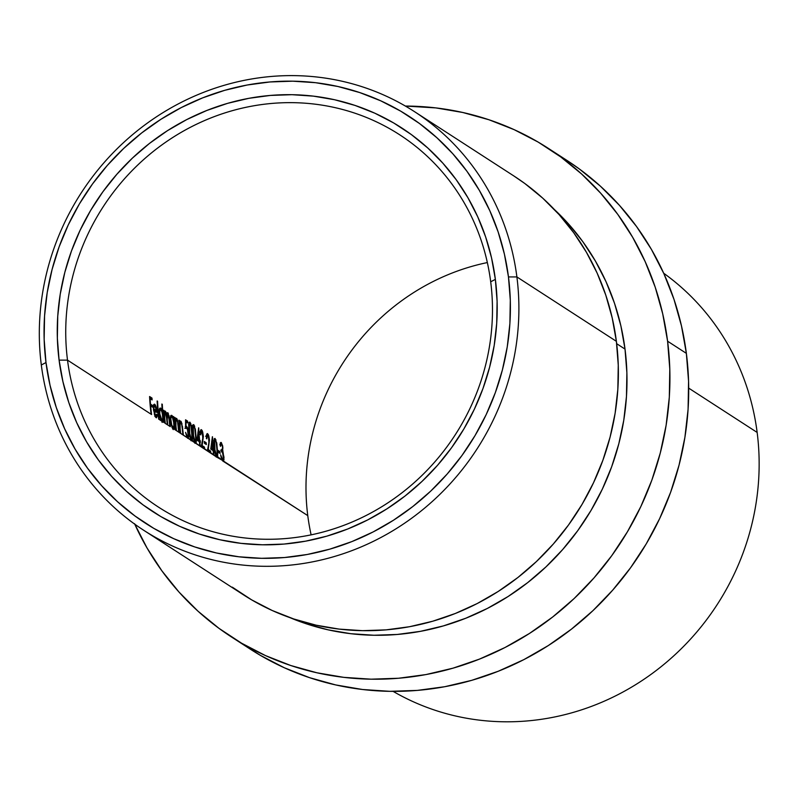 <?xml version="1.0" encoding="UTF-8"?>
<svg xmlns="http://www.w3.org/2000/svg" width="797" height="797" viewBox="0 0 797 797"><rect width="100%" height="100%" fill="white"/><g stroke="black" fill="none" stroke-linecap="round" stroke-linejoin="round"><path stroke-width="1.2" d="M67.516 360.134A221.815 209.731 -57.1 0 0 306.616 535.733A221.815 209.731 -57.1 0 0 490.693 281.789L495.365 279.358A228.679 216.226 122.9 0 1 305.59 541.173A228.679 216.226 122.9 0 1 59.088 360.124L67.516 360.134L151.579 414.53A221.815 209.731 122.9 0 1 150.643 405.932L152.616 407.207A221.815 209.731 122.9 0 1 152.466 405.394L150.494 404.109A221.815 209.731 122.9 0 1 150.125 398.639L152.097 399.915A221.815 209.731 122.9 0 1 152.008 398.082L149.587 396.517A221.815 209.731 -57.1 0 0 151.131 414.241L67.516 360.134A221.815 209.731 122.9 0 1 167.589 140.9A221.815 209.731 122.9 0 1 399.626 134.743A221.815 209.731 122.9 0 1 490.693 281.789A221.815 209.731 122.9 0 1 390.62 501.024A221.815 209.731 122.9 0 1 158.583 507.181A221.815 209.731 122.9 0 1 67.516 360.134L59.088 360.124L57.354 338.227L57.743 316.16L60.243 294.113L64.836 272.315L71.471 250.985L80.089 230.303L90.609 210.488L102.923 191.728L116.92 174.204L132.451 158.075L149.378 143.5L167.539 130.628L186.757 119.58L206.851 110.454L227.613 103.341L248.863 98.32L270.382 95.431L291.961 94.694L313.41 96.138L334.501 99.725L355.044 105.433L374.839 113.204L393.688 122.967L411.421 134.623L427.859 148.063L442.843 163.156L456.243 179.753L467.909 197.706L477.742 216.824L485.642 236.938L491.54 257.849L495.365 279.358L497.099 301.256L496.71 323.333L494.21 345.38L489.617 367.168L482.982 388.508L474.364 409.19L463.844 428.995L451.53 447.765L437.543 465.289L422.002 481.418L405.075 495.993L386.914 508.865L367.696 519.913L347.602 529.039L326.84 536.142L305.59 541.173L284.071 544.062L262.492 544.789L241.053 543.355L219.952 539.768L199.409 534.06L179.624 526.289L160.765 516.526L143.042 504.87L126.593 491.43L111.61 476.337L98.22 459.739L86.544 441.787L76.711 422.669L68.811 402.555L62.923 381.633L59.088 360.124A228.679 216.226 122.9 0 1 248.863 98.32A228.679 216.226 122.9 0 1 495.365 279.358L490.693 281.789A221.815 209.731 -57.1 0 0 251.593 106.19A221.815 209.731 -57.1 0 0 67.516 360.134M143.659 530.244L243.135 594.622A249.282 235.703 -57.1 0 0 503.903 587.698A249.282 235.703 -57.1 0 0 616.38 341.325L516.894 276.938A249.282 235.703 122.9 0 1 404.428 523.32A249.282 235.703 122.9 0 1 143.659 530.244A249.282 235.703 122.9 0 1 41.314 364.986L45.987 362.555A242.418 229.207 122.9 0 1 247.16 85.02A242.418 229.207 122.9 0 1 508.466 276.938L516.894 276.938A249.282 235.703 -57.1 0 0 248.186 79.59A249.282 235.703 -57.1 0 0 41.314 364.986A249.282 235.703 122.9 0 1 153.781 118.604A249.282 235.703 122.9 0 1 414.55 111.68A249.282 235.703 122.9 0 1 516.894 276.938L616.38 341.325A249.282 235.703 -57.1 0 0 514.025 176.067L414.55 111.68M311.119 534.857A221.815 209.731 122.9 0 1 307.772 515.619A221.815 209.731 -57.1 0 0 311.119 534.857M663.702 273.241A249.282 235.703 122.9 0 1 757.15 432.432L688.698 388.129L757.15 432.432A249.282 235.703 -57.1 0 0 663.702 273.241M393.09 691.358A249.282 235.703 -57.1 0 0 649.316 675.587A249.282 235.703 -57.1 0 0 757.15 432.432A249.282 235.703 122.9 0 1 649.316 675.587A249.282 235.703 122.9 0 1 393.09 691.358M625.017 349.096A246.542 233.103 -57.1 0 0 554.413 209.541L568.391 223.808L582.836 241.71L595.419 261.057L606.019 281.68L614.537 303.358L620.893 325.903L625.017 349.096L626.88 372.707L626.462 396.507L623.772 420.268L618.821 443.76L611.668 466.763L602.373 489.059L591.035 510.419L577.765 530.643L562.672 549.541L545.925 566.926L527.674 582.637L508.097 596.515L487.375 608.43L465.717 618.263L443.331 625.924L420.427 631.344L397.225 634.462L373.962 635.249L350.839 633.705L328.105 629.839L305.958 623.682L290.218 617.755A246.542 233.103 -57.1 0 0 530.194 580.644A246.542 233.103 -57.1 0 0 625.017 349.096L616.669 343.696L625.017 349.096M231.638 637.082L250.407 649.226A291.174 275.314 -57.1 0 0 555.001 641.147A291.174 275.314 -57.1 0 0 686.366 353.36A291.174 275.314 -57.1 0 0 566.826 160.336L548.057 148.182A291.174 275.314 122.9 0 1 667.597 341.216L686.366 353.36L667.597 341.216A291.174 275.314 122.9 0 1 536.232 628.992A291.174 275.314 122.9 0 1 231.638 637.082A291.174 275.314 122.9 0 1 134.763 524.177M134.544 523.679L147.056 548.027L161.921 570.881L178.966 592.022L198.055 611.239L218.986 628.345L241.561 643.189L265.57 655.622L290.766 665.515L316.927 672.788L343.786 677.35L371.083 679.183L398.57 678.247L425.967 674.571L453.015 668.165L479.455 659.119L505.039 647.503L529.507 633.426L552.63 617.037L574.189 598.487L593.964 577.955L611.787 555.629L627.458 531.738L640.858 506.513L651.826 480.192L660.275 453.015L666.123 425.269L669.311 397.205L669.799 369.101L667.597 341.216L662.715 313.829L655.214 287.199L645.152 261.585L632.629 237.237L617.775 214.383L600.719 193.243L581.641 174.025L560.709 156.919L538.134 142.075L514.125 129.642L488.93 119.749L462.768 112.487L435.909 107.914L405.374 106.051A291.174 275.314 122.9 0 1 548.057 148.182M222.692 460.945L307.772 515.619L223.519 461.094L224.007 457.348L222.662 451.321L222.742 446.101L221.267 442.474L220.111 444.417M172.75 428.348L173.597 428.786L174.284 427.182A221.815 209.731 -57.1 0 0 174.563 429.414L216.774 457.139L222.134 460.198L217.541 456.631M164.501 414.958L164.81 412.846L165.567 412.876L166.623 418.196A221.815 209.731 -57.1 0 0 167.36 424.751L167.808 425.04A221.815 209.731 122.9 0 1 167.231 420.029L166.991 415.845L167.818 414.241L169.064 419.371A221.815 209.731 -57.1 0 0 169.851 426.355L167.808 425.04A221.815 209.731 122.9 0 1 167.231 420.029L167.519 414.201L168.516 415.546L169.064 419.371A221.815 209.731 -57.1 0 0 169.851 426.355L170.289 426.644A221.815 209.731 122.9 0 1 169.512 419.66L168.047 412.956L167.051 413.075L166.683 414.968L165.298 411.093L164.59 411.262L164.222 412.766A221.815 209.731 122.9 0 1 164.062 410.505L163.614 410.216A221.815 209.731 -57.1 0 0 164.879 423.147L170.289 426.644A221.815 209.731 122.9 0 1 169.512 419.66L169.283 417.498M161.612 421.145L162.449 421.573L163.146 419.969L161.831 420.218L163.146 419.969A221.815 209.731 -57.1 0 0 163.415 422.201L162.449 421.573L163.146 419.969A221.815 209.731 -57.1 0 0 163.415 422.201L163.863 422.49A221.815 209.731 122.9 0 1 162.299 404.308L161.851 404.019A221.815 209.731 -57.1 0 0 162.339 411.78L160.884 408.273L159.978 408.104L159.47 409.16L159.44 414.639L161.432 420.916L159.151 419.441L163.863 422.49A221.815 209.731 122.9 0 1 162.299 404.308L161.851 404.019A221.815 209.731 -57.1 0 0 162.339 411.78L162.339 411.78M158.703 419.152L159.151 419.441A221.815 209.731 122.9 0 1 157.587 401.25L157.139 400.971A221.815 209.731 -57.1 0 0 158.703 419.152L159.151 419.441A221.815 209.731 122.9 0 1 157.587 401.25L157.139 400.971A221.815 209.731 -57.1 0 0 158.703 419.152M154.827 415.815L156.302 417.758L157.208 416.164L156.81 414.171L156.232 416.074L155.236 415.347L153.99 410.883L157.178 412.507L156.013 406.48L154.538 404.159L153.492 405.763L154.459 414.789M487.346 262.562A221.815 209.731 -57.1 0 0 307.772 515.619A221.815 209.731 122.9 0 1 487.346 262.562M169.133 416.403L168.934 415.337M171.903 426.853L173.597 428.786L174.284 427.182A221.815 209.731 -57.1 0 0 174.563 429.414L175.001 429.693A221.815 209.731 122.9 0 1 173.736 416.771L173.288 416.482A221.815 209.731 -57.1 0 0 173.467 418.883L172.022 415.476L171.116 415.317L170.608 416.373L170.508 421.294L171.903 426.853M192.475 439.585L191.639 427.132L189.825 422.131L188.799 423.974L188.769 428.935L190.901 439.984L188.301 438.3L188.361 430.948L187.245 427.212L186.04 426.365L186 421.862L187.694 422.948A221.815 209.731 122.9 0 1 187.594 421.125L185.562 419.8L185.641 428.368L186.657 428.168L187.594 429.722L188.192 435.79L187.255 436.328L185.552 432.353L186.966 437.443L183.41 435.132A221.815 209.731 122.9 0 1 182.662 428.557L181.337 421.832L180.381 421.005L179.574 422.779A221.815 209.731 122.9 0 1 179.405 420.437L178.956 420.149A221.815 209.731 -57.1 0 0 180.222 433.08L179.205 432.412A221.815 209.731 122.9 0 1 178.468 425.837L177.143 419.112L176.177 418.286L175.37 420.059A221.815 209.731 122.9 0 1 175.201 417.718L174.752 417.429A221.815 209.731 -57.1 0 0 176.027 430.36L175.001 429.693A221.815 209.731 122.9 0 1 173.736 416.771L173.288 416.482A221.815 209.731 -57.1 0 0 173.467 418.883L173.467 418.883M190.891 423.855L189.935 422.191L189.317 422.3L189.935 422.191L189.158 422.569L188.67 425.947M196.301 442.056L195.454 429.603L193.651 424.602L192.615 426.445L192.595 431.406L194.717 442.455L192.336 440.313M217.691 455.904L216.844 443.451L214.931 438.42L214.014 440.293L213.985 445.254L216.107 456.302L214.034 454.957A221.815 209.731 122.9 0 1 213.556 450.893L214.124 451.261A221.815 209.731 122.9 0 1 213.935 449.448L213.357 449.08A221.815 209.731 122.9 0 1 212.47 436.776L210.747 449.08L213.108 450.604A221.815 209.731 -57.1 0 0 213.586 454.669L210.787 452.855A221.815 209.731 122.9 0 1 210.567 451.052L208.256 449.558L209.462 439.934L208.794 435.849L207.499 433.578L206.592 434.644L206.383 438.549L206.831 438.838L207.3 435.471L208.137 435.979L208.993 439.416L208.834 443.102L207.409 450.674L204.68 448.9A221.815 209.731 122.9 0 1 204.45 447.097L202.139 445.603L203.374 436.437L202.687 431.894L201.382 429.623L200.475 430.689L200.276 434.594L200.864 432.173L201.721 431.605L202.936 437.364L201.302 446.718L200.286 446.061A221.815 209.731 122.9 0 1 199.798 441.986L200.376 442.365A221.815 209.731 122.9 0 1 200.186 440.552L199.609 440.173A221.815 209.731 122.9 0 1 198.722 427.869L196.998 440.173L199.35 441.697A221.815 209.731 -57.1 0 0 199.838 445.772L195.923 443.242L196.152 442.783M216.027 439.964L214.532 438.619L215.15 438.509L214.373 438.888L213.885 442.265M221.666 459.182L222.881 461.094L223.519 461.094L223.997 459.51L222.542 448.452M222.493 449.05L221.466 449.827A221.815 209.731 -57.1 0 0 221.616 451.65L222.981 453.832L223.559 457.877L223.09 459.381L222.433 459.102L220.61 454.828L221.237 457.867M220.062 445.224L220.49 446.37L220.759 444.626L221.546 444.457L222.971 448.044M218.029 450.395A221.815 209.731 -57.1 0 0 218.199 452.208L220.111 453.443A221.815 209.731 122.9 0 1 219.932 451.63L218.029 450.395A221.815 209.731 -57.1 0 0 218.199 452.208L220.111 453.443A221.815 209.731 122.9 0 1 219.932 451.63L218.029 450.395M204.271 441.498A221.815 209.731 -57.1 0 0 204.45 443.311L206.353 444.547A221.815 209.731 122.9 0 1 206.184 442.733L204.271 441.498A221.815 209.731 -57.1 0 0 204.45 443.311L206.353 444.547A221.815 209.731 122.9 0 1 206.184 442.733L204.271 441.498M181.895 425.459L182.274 428.786A221.815 209.731 -57.1 0 0 182.961 434.853L180.67 433.369A221.815 209.731 122.9 0 1 180.122 428.706L179.903 424.034L180.6 422.569L181.746 424.662L182.274 428.786A221.815 209.731 -57.1 0 0 182.961 434.853L183.41 435.132A221.815 209.731 122.9 0 1 182.662 428.557L182.413 426.206M177.691 422.739L178.07 426.066A221.815 209.731 -57.1 0 0 178.757 432.133L176.466 430.649A221.815 209.731 122.9 0 1 175.928 425.987L175.659 421.902L176.396 419.85L177.542 421.942L178.07 426.066A221.815 209.731 -57.1 0 0 178.757 432.133L179.205 432.412A221.815 209.731 122.9 0 1 178.468 425.837L178.209 423.486M166.194 414.629L166.623 418.196A221.815 209.731 -57.1 0 0 167.36 424.751L165.328 423.436A221.815 209.731 122.9 0 1 164.7 418.017L164.531 415.944M45.987 362.555L50.052 385.359L56.298 407.526L64.677 428.846L75.097 449.119L87.471 468.148L101.667 485.742L117.548 501.741L134.982 515.988L153.771 528.351L173.756 538.692L194.737 546.931L216.515 552.988L238.881 556.784L261.605 558.308L284.489 557.531L307.293 554.473L329.819 549.143L351.836 541.611L373.126 531.938L393.499 520.222L412.756 506.573L430.699 491.131L447.167 474.036L462.001 455.446L475.052 435.56L486.2 414.56L495.335 392.642L502.369 370.017L507.241 346.914L509.891 323.552L510.299 300.15L508.466 276.938L504.411 254.133L498.155 231.967L489.786 210.647L479.356 190.373L466.992 171.345L452.796 153.751L436.905 137.751L419.481 123.505L400.682 111.142L380.697 100.801L359.716 92.562L337.938 86.504L315.582 82.699L292.848 81.184L269.974 81.961L247.16 85.02L224.634 90.35L202.627 97.882L181.327 107.555L160.954 119.271L141.707 132.92L123.754 148.362L107.286 165.457L92.452 184.037L79.401 203.932L68.253 224.933L59.117 246.851L52.084 269.476L47.212 292.579L44.562 315.941L44.154 339.343L45.987 362.555L41.314 364.986A249.282 235.703 -57.1 0 0 310.023 562.333A249.282 235.703 -57.1 0 0 516.894 276.938L508.466 276.938A242.418 229.207 122.9 0 1 307.293 554.473A242.418 229.207 122.9 0 1 45.987 362.555M232.306 587.15L251.633 599.852L272.185 610.492L293.764 618.97L316.15 625.187L339.143 629.102L362.515 630.666L386.047 629.869L409.509 626.721L432.661 621.242L455.306 613.491L477.204 603.548L498.155 591.494L517.95 577.466L536.401 561.576L553.337 544.002L568.59 524.894L582.019 504.441L593.476 482.843L602.871 460.307L610.103 437.045L615.115 413.284L617.834 389.255L618.263 365.195L616.38 341.325L612.196 317.873L605.77 295.079L597.162 273.152L586.443 252.3L573.72 232.734L559.125 214.642L542.787 198.194L524.864 183.539L513.796 175.918M566.547 160.157L579.479 169.064L600.41 186.179L619.488 205.397L636.544 226.527L651.408 249.381L663.921 273.74L673.983 299.343L681.485 325.973L686.366 353.36L688.568 381.245L688.08 409.349L684.892 437.414L679.044 465.169L670.596 492.337L659.627 518.658L646.237 543.893L630.557 567.783L612.734 590.099L592.958 610.632L571.399 629.182L548.276 645.58L523.808 659.647L498.225 671.263L471.784 680.319L444.736 686.715L417.339 690.401L389.853 691.328L362.555 689.505L335.696 684.932L309.535 677.659L284.34 667.766L260.33 655.333L241.152 642.95M149.587 396.517A221.815 209.731 -57.1 0 0 151.131 414.241L151.579 414.53A221.815 209.731 122.9 0 1 150.643 405.932L152.616 407.207A221.815 209.731 122.9 0 1 152.466 405.394L150.494 404.109A221.815 209.731 122.9 0 1 150.125 398.639L152.097 399.915A221.815 209.731 122.9 0 1 152.008 398.082L149.587 396.517M149.637 397.653L152.008 398.082L150.693 398.331A223.19 211.026 -57.1 0 0 150.723 399.028A223.19 211.026 -57.1 0 1 150.693 398.331L149.637 397.653M150.145 404.976L152.466 405.394L151.151 405.633A223.19 211.026 -57.1 0 0 151.211 406.301A223.19 211.026 -57.1 0 1 151.151 405.633L150.145 404.976M156.551 417.758L156.043 417.628L156.551 417.758L157.288 415.157L156.67 415.277L157.288 415.157L156.81 414.171L154.977 416.164L155.784 416.014L153.941 410.405L157.178 412.507L156.391 407.755M154.817 416.343L155.784 416.014M155.973 415.406L155.933 416.094M153.492 405.763L153.462 409.817L155.485 417.06M153.931 404.408L154.738 404.258L153.931 404.408M155.614 405.444L154.738 404.258M153.642 404.677L154.309 405.703M155.634 410.804L155.804 412.149M155.674 407.058L156.581 410.634L155.276 410.873L153.452 409.688L155.276 410.873L156.581 410.634L153.393 408.931L154.03 406.48L153.393 406.6L154.957 405.932M154.777 405.812L156.581 410.634L153.831 408.851L154.03 406.48L154.877 405.862M153.562 406.111L152.725 406.719M155.554 410.325L155.734 411.541M154.289 405.663L154.698 406.719M162.11 422.44A223.19 211.026 122.9 0 1 162.01 421.663A223.19 211.026 122.9 0 0 162.11 422.44M159.221 411.043L160.127 417.857L161.432 420.916M160.665 408.094L159.46 409.16M160.237 409.578L159.569 408.512M160.675 409.638L161.93 411.83L162.688 415.785L162.658 419.142L161.781 419.899L159.759 413.842L159.868 410.485L160.884 409.768M160.805 420.228L162.11 419.979L160.944 420.049L161.781 419.899L159.35 413.912L159.868 410.485L160.785 409.688M162.399 413.713L162.747 418.495L161.781 419.899M164.222 412.766L164.222 412.766A221.815 209.731 122.9 0 1 164.062 410.505L163.614 410.216A221.815 209.731 -57.1 0 0 164.879 423.147L165.328 423.436A221.815 209.731 122.9 0 1 164.7 418.017L164.81 412.846L165.816 413.344L164.81 412.846M164.59 411.262L165.298 411.093L164.64 411.212L165.298 411.093L166.095 412.418L166.683 414.968M167.778 412.697L167.051 413.095L167.778 412.697L167.221 412.806L168.396 413.583M167.27 414.48L168.277 414.868M164.023 412.876L163.505 413.085M166.822 413.314L167.171 414.022M164.381 411.79L164.77 412.647M173.248 429.653A223.19 211.026 122.9 0 1 173.148 428.866A223.19 211.026 122.9 0 0 173.248 429.653M172.541 428.846L172.979 427.421L174.284 427.182L172.979 427.421L172.77 428.378M172.69 416.492L171.116 415.317L170.359 418.256L171.275 425.06L172.57 428.119M170.707 415.725L171.385 416.751M171.943 427.441L173.258 427.192L172.013 425.737L170.498 421.125L171.006 417.698L171.644 416.811L172.511 417.628L173.836 422.988L173.796 426.355L172.919 427.102L171.724 424.96L170.827 419.152L171.006 417.698L172.032 416.98M172.919 427.102L172.082 427.262L173.437 427.102L173.895 425.708L173.547 420.926M175.37 420.059L175.37 420.059A221.815 209.731 122.9 0 1 175.201 417.718L174.752 417.429A221.815 209.731 -57.1 0 0 176.027 430.36L176.466 430.649A221.815 209.731 122.9 0 1 175.928 425.987L175.898 420.408L176.725 420.029M177.821 421.165L176.565 418.385M175.918 419.561L175.44 418.784M175.619 420.517L175.948 421.195L175.29 420.168L174.593 420.647M175.898 420.408L176.605 419.929M179.574 422.779L179.574 422.779A221.815 209.731 122.9 0 1 179.405 420.437L178.956 420.149A221.815 209.731 -57.1 0 0 180.222 433.08L180.67 433.369A221.815 209.731 122.9 0 1 180.122 428.706L180.102 423.127L180.929 422.749M180.052 421.234L180.77 421.105L180.052 421.234M182.025 423.884L180.77 421.105M180.122 422.28L179.644 421.503M179.823 423.237L180.152 423.914L179.494 422.888L178.797 423.366M180.102 423.127L180.809 422.649M187.863 428.826L186.598 426.395L185.591 426.584L186.598 426.395L185.591 426.445L185.552 421.942L187.694 422.948A221.815 209.731 122.9 0 1 187.594 421.125L186.279 421.364L185.552 420.886L187.594 421.125L185.562 419.8L185.641 428.368L186.847 428.318M186.279 421.364A223.19 211.026 -57.1 0 0 186.319 422.061A223.19 211.026 -57.1 0 1 186.279 421.364M187.464 429.354L188.192 435.79L186.618 436.666L187.454 436.507L185.552 432.353L186.966 437.443L188.301 438.3L188.779 436.497L188.361 430.948M185.283 426.644L186.219 428.069L184.874 428.308M187.654 438.3L188.301 438.3M187.474 436.636L187.494 436.069M188.192 435.79L187.454 436.507M185.442 426.764L186.1 427.78M188.7 427.421L189.556 435.61L190.901 439.984L192.107 440.761L192.565 437.583L191.499 426.365M188.839 422.629L189.517 423.934M191.559 440.821L192.107 440.761M191.25 438.739L190.961 440.711L191.25 438.739M190.244 439.326L191.559 439.087L189.746 434.265L189.457 424.402L190.214 424.193L191.001 426.275L192.067 436.686L191.35 439.027L188.919 430.838L189.457 424.402L190.154 424.134M191.35 439.027L191.957 438.38M189.457 424.402L190.045 424.034M191.24 427.451L192.027 437.892M194.707 426.325L193.761 424.662L193.143 424.781L193.761 424.662L192.974 425.04L192.555 427.062L193.382 438.081L194.717 442.455L195.923 443.242L196.391 440.054L195.315 428.836M192.665 425.1L193.342 426.405M195.375 443.301L195.923 443.242M195.066 441.209L194.787 443.182L195.066 441.209M194.07 441.797L195.375 441.558L193.561 436.736L193.273 426.883L194.03 426.664L194.827 428.746L195.883 439.167L195.165 441.498L192.744 433.309L193.273 426.883L193.97 426.604M195.165 441.498L195.783 440.851M191.4 426.146L191.659 425.289M193.273 426.883L193.86 426.505M195.056 429.922L195.843 440.362M198.632 427.82L196.998 440.173L199.35 441.697A221.815 209.731 -57.1 0 0 199.838 445.772L200.286 446.061A221.815 209.731 122.9 0 1 199.798 441.986L200.376 442.365A221.815 209.731 122.9 0 1 200.186 440.552L199.609 440.173A221.815 209.731 122.9 0 1 198.722 427.869L198.632 427.82M198.264 440.054A223.19 211.026 -57.1 0 0 198.294 440.422L199.609 440.173L198.294 440.422L200.186 440.552L198.871 440.791A223.19 211.026 -57.1 0 0 198.941 441.428A223.19 211.026 -57.1 0 1 198.871 440.791L198.294 440.422A223.19 211.026 -57.1 0 1 198.264 440.054M199.16 439.884L197.108 439.037L197.686 438.928L198.523 432.183L197.935 432.293L198.523 432.183A221.815 209.731 -57.1 0 0 199.16 439.884L197.855 440.133L199.16 439.884L197.686 438.928L198.523 432.183A221.815 209.731 -57.1 0 0 199.16 439.884M197.048 439.615L197.855 440.133L197.048 439.615M200.246 432.333L200.714 434.883L200.864 432.173L201.681 431.566M200.864 432.173L201.611 431.526M200.714 432.273L201.103 433.259L200.296 431.765L199.549 432.402M202.418 433.02L202.807 438.609L201.302 446.718L204.68 448.9A221.815 209.731 122.9 0 1 204.45 447.097L203.145 447.336L201.382 446.2L203.145 447.336L204.45 447.097L201.472 445.722L202.139 445.603L203.345 435.979L202.139 430.43L200.934 429.722L200.465 430.719M203.145 447.336A223.19 211.026 -57.1 0 0 203.215 447.954A223.19 211.026 -57.1 0 1 203.145 447.336M204.381 442.654L206.184 442.733L204.869 442.973A223.19 211.026 -57.1 0 0 204.929 443.62A223.19 211.026 -57.1 0 1 204.869 442.973L204.381 442.654M206.353 436.288L206.831 438.838L206.971 436.128L207.788 435.521M206.971 436.128L207.728 435.481M206.831 436.228L207.22 437.214L206.413 435.72L205.656 436.357M208.525 436.955L208.924 442.564L207.409 450.674L210.787 452.855A221.815 209.731 122.9 0 1 210.567 451.052L209.252 451.291L207.499 450.156L209.252 451.291L210.567 451.052L207.579 449.677L208.256 449.558L209.462 439.934L208.256 434.385L207.051 433.678L206.582 434.664M209.252 451.291A223.19 211.026 -57.1 0 0 209.332 451.909A223.19 211.026 -57.1 0 1 209.252 451.291M212.381 436.716L210.747 449.08L213.108 450.604A221.815 209.731 -57.1 0 0 213.586 454.669L214.034 454.957A221.815 209.731 122.9 0 1 213.556 450.893L214.124 451.261A221.815 209.731 122.9 0 1 213.935 449.448L213.357 449.08A221.815 209.731 122.9 0 1 212.47 436.776L212.381 436.716M212.012 448.96A223.19 211.026 -57.1 0 0 212.052 449.319L213.935 449.448L212.62 449.687A223.19 211.026 -57.1 0 0 212.689 450.335A223.19 211.026 -57.1 0 1 212.62 449.687L212.052 449.319A223.19 211.026 -57.1 0 1 212.012 448.96M212.919 448.791L210.866 447.934L211.434 447.834L212.281 441.09L211.683 441.199L212.281 441.09A221.815 209.731 -57.1 0 0 212.919 448.791L211.603 449.03L212.919 448.791L211.434 447.834L212.281 441.09A221.815 209.731 -57.1 0 0 212.919 448.791M210.806 448.512L211.603 449.03L210.806 448.512M213.905 443.74L214.772 451.929L216.107 456.302L217.322 457.079L217.78 453.901L216.714 442.684M214.054 438.948L214.732 440.253M216.774 457.139L217.322 457.079M216.465 455.057L216.176 457.03L216.465 455.057M215.459 455.645L216.764 455.406L214.951 450.584L214.662 440.721L215.429 440.512L216.216 442.584L217.272 453.005L216.555 455.346L214.134 447.157L214.662 440.721L215.369 440.452M216.555 455.346L217.173 454.698M214.662 440.721L215.25 440.352M216.445 443.76L217.242 454.21M218.139 451.56L219.932 451.63L218.627 451.869A223.19 211.026 -57.1 0 0 218.687 452.527A223.19 211.026 -57.1 0 1 218.627 451.869L218.139 451.56M222.742 446.101L220.779 442.445L220.141 444.198L220.49 446.37M221.686 449.996L221.357 451.56M221.606 451.52L222.662 451.321L221.606 451.52M222.791 453.284L223.329 453.184L222.791 453.284M222.881 461.094L223.519 461.094M222.712 459.461L222.732 458.933M222.692 453.045L223.409 458.913L221.775 459.461L222.662 459.291L221.247 457.896L220.61 454.828L222.134 460.198M223.409 458.913L222.662 459.291M222.512 447.506L222.233 449.747L221.466 449.827A221.815 209.731 -57.1 0 0 221.616 451.65L221.835 451.839M222.233 449.747L221.466 449.827M222.024 445.294L222.363 446.489M220.59 445.254L220.052 444.547M221.705 449.349L221.536 451.032M220.231 442.963L221.008 444.616M154.538 405.773L153.223 406.022M160.446 409.608L159.141 409.847M167.579 414.181L166.274 414.42M165.109 412.577L163.793 412.816M171.594 416.811L170.279 417.06M176.326 419.86L175.011 420.099M180.53 422.579L179.215 422.818M187.743 436.587L186.438 436.826M189.816 423.974L188.5 424.223M193.631 426.445L192.316 426.694M201.332 431.446L200.017 431.685M207.439 435.401L206.124 435.65M215.031 440.293L213.716 440.542M221.098 444.238L219.783 444.477M223.03 459.401L221.715 459.64M221.925 449.946L220.61 450.195"/></g></svg>
